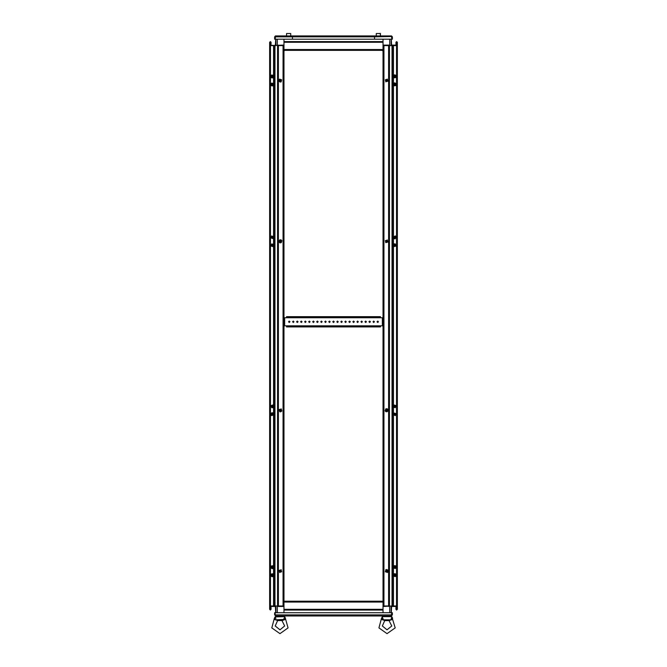 <?xml version="1.0" encoding="UTF-8"?>
<svg xmlns="http://www.w3.org/2000/svg" width="667" height="667" viewBox="0 0 667 667"><rect width="100%" height="100%" fill="white"/><g stroke="black" fill="none" stroke-linecap="round" stroke-linejoin="round"><path stroke-width="1" d="M391.087 45.089L397.365 45.089L397.365 606.011L396.49 606.011L397.365 606.011L397.365 45.573L393.43 45.573L393.43 75.604M392.071 46.215L392.071 45.573L383.041 45.573L388.611 45.573L388.611 606.011L389.478 606.011L383.041 606.011L383.917 606.011L383.917 606.495L383.041 606.495M275.913 606.495L269.635 606.495L269.635 45.573L270.51 45.573L269.635 45.573L269.635 606.011L273.57 606.011L273.57 575.988M274.929 605.369L274.929 606.011L283.959 606.011L278.389 606.011L278.389 45.573L277.522 45.573L283.959 45.573L283.083 45.573L283.083 45.089L283.959 45.089M283.959 50.4L383.041 50.4L383.041 601.192L283.959 601.192L283.959 39.17M383.041 50.4L383.041 39.17M383.041 601.192L383.041 612.74M283.959 601.192L283.959 612.74M275.188 36.827L292.48 36.827L292.48 39.17L275.188 39.17L275.496 35.96L292.48 35.96L292.48 36.827L292.48 35.96L391.504 35.96L391.812 39.17L374.52 39.17L374.52 35.96L374.52 36.827L391.737 36.502M384.792 620.435L382.349 625.988L387.068 629.79L391.779 625.988L389.069 620.577L385.459 620.677L382.041 619.651L383.091 619.893L382.041 619.651L381.541 618.259L382.299 616.883M392.296 618.676L391.562 619.768L383.208 619.818L383.025 618.668M390.929 619.818L391.896 616.6L382.241 616.6L383.208 619.818L382.041 619.651L381.991 619.018M277.664 620.435L275.221 625.988L279.932 629.79L284.651 625.988L281.933 620.577L277.931 620.577L274.912 619.651L275.955 619.893L274.912 619.651L274.412 618.276M284.951 619.376L276.071 619.818L274.912 619.651L274.854 619.018M283.792 619.818L284.759 616.6L275.171 616.883M286.527 317.108L286.527 316.658L289.428 316.658L289.428 317.108L286.527 317.108L286.527 317.75L380.473 317.75L380.473 317.108L377.572 317.108L377.572 316.658L380.473 316.658L380.473 317.108M380.473 326.438L380.473 326.888L377.572 326.888L377.572 326.438L380.473 326.438L380.473 325.796L286.527 325.796L286.527 326.438L289.428 326.438L289.428 326.888L286.527 326.888L286.527 326.438M380.473 317.75L383.041 317.75M383.041 325.796L380.473 325.796M283.959 317.75L286.527 317.75M286.527 325.796L283.959 325.796M392.213 45.089L392.213 45.573L397.365 45.573L397.365 606.495L391.087 606.495M391.087 612.74L391.087 606.011L391.954 606.011L383.917 606.495M283.959 606.495L277.522 606.495L277.522 606.011L278.389 606.011L278.389 606.495M275.913 39.17L275.913 45.573L269.635 45.089L269.635 606.011L270.51 606.011L270.51 45.573L273.57 45.573L273.57 75.604M383.041 45.089L389.478 45.089L389.478 45.573L388.611 45.573L388.611 45.089M275.046 45.089L275.913 45.089M270.51 45.089L270.51 45.573L283.083 45.089M397.365 46.056L397.365 49.275M397.365 602.318L397.365 605.528M269.635 605.528L269.635 602.318M269.635 49.275L269.635 46.056M376.288 33.508L380.473 33.508L376.288 33.508L376.288 35.96M286.527 33.508L290.712 33.508L286.527 33.508L286.527 35.96M387.385 572.503L388.102 571.644L387.927 570.218L386.777 569.51L385.776 569.718L387.385 572.503M395.398 576.521L393.397 576.196L393.013 574.837L393.788 573.737L395.556 573.837L395.89 576.088L395.398 576.521M395.398 568.476L393.397 568.159L393.013 566.792L393.788 565.691L395.556 565.791L395.89 568.042L395.398 568.476M393.788 77.856L393.138 77.139L393.18 75.704L394.33 74.871L395.398 75.071L396.173 76.171L395.798 77.53L393.788 77.856M393.788 85.893L393.155 85.226L393.18 83.742L394.33 82.916L395.398 83.108L396.173 84.209L395.798 85.576L393.788 85.893M273.212 573.737L273.862 574.454L273.82 575.888L272.67 576.713L271.602 576.521L270.827 575.421L271.202 574.062L273.212 573.737M273.212 565.691L273.845 566.366L273.82 567.842L272.67 568.676L271.602 568.476L270.827 567.375L271.202 566.016L273.212 565.691M279.615 79.09L278.898 79.948L279.073 81.374L280.223 82.083L281.224 81.874L279.615 79.09M271.602 75.071L273.603 75.388L273.987 76.755L273.212 77.856L271.444 77.756L271.11 75.504L271.602 75.071M271.602 83.108L273.603 83.433L273.987 84.801L273.212 85.893L271.444 85.793L271.11 83.542L271.602 83.108M395.398 407.62L393.397 407.295L393.013 405.928L393.788 404.836L395.398 407.62M387.385 411.639L386.043 411.764L385.109 410.897L385.776 408.854L387.118 408.729L388.111 409.738L387.385 411.639M393.788 246.757L393.071 244.856L394.055 243.847L395.398 243.972L393.788 246.757M273.212 404.836L273.929 406.728L272.945 407.745L271.602 407.62L273.212 404.836M271.602 243.972L273.603 244.297L273.987 245.656L273.212 246.757L271.602 243.972M279.615 239.953L280.957 239.828L281.891 240.695L281.224 242.738L279.882 242.863L278.889 241.846L279.615 239.953M281.224 408.854L281.799 411.072L280.632 411.839L279.615 411.639L281.224 408.854M393.788 238.711L395.223 238.803L396.04 236.618L395.398 235.926L393.788 238.711M273.212 412.873L271.702 412.823L270.96 414.966L271.602 415.658L273.212 412.873M269.635 45.089L269.635 42.296L270.36 41.571L271.085 42.296L271.085 44.147L270.602 44.147L270.602 42.296L270.118 42.296L270.21 45.089M397.365 45.089L397.365 42.296L396.64 41.571L395.915 42.296L395.915 44.147L396.398 44.147L396.398 42.296L396.882 42.296L396.398 42.296L396.006 45.089M269.635 606.495L269.635 609.296L270.36 610.022L271.085 609.296L271.085 607.445L270.602 607.445L270.602 609.296L270.118 609.296L270.602 609.296L270.994 606.495M397.365 606.495L397.365 609.296L396.64 610.022L395.915 609.296L395.915 607.445L396.398 607.445L396.398 609.296L396.882 609.296L396.79 606.495M382.049 619.318L381.541 618.259L378.906 627.93L387.068 633.65L395.223 627.93L392.379 618.542M285.376 618.359L288.094 627.93L279.932 633.65L271.777 627.93L274.404 618.259L275.104 616.775L275.896 618.668M372.995 321.769L373.712 321.052L374.437 321.769L373.712 322.495L372.995 321.769M377.013 321.769L377.739 321.052L378.464 321.769L377.739 322.495L377.013 321.769M368.968 321.769L369.693 321.052L370.418 321.769L369.693 322.495L368.968 321.769M364.949 321.769L365.674 321.052L366.4 321.769L365.674 322.495L364.949 321.769M360.93 321.769L361.647 321.052L362.373 321.769L361.647 322.495L360.93 321.769M356.903 321.769L357.629 321.052L358.354 321.769L357.629 322.495L356.903 321.769M352.885 321.769L353.61 321.052L354.335 321.769L353.61 322.495L352.885 321.769M348.866 321.769L349.583 321.052L350.308 321.769L349.583 322.495L348.866 321.769M344.839 321.769L345.564 321.052L346.29 321.769L345.564 322.495L344.839 321.769M340.82 321.769L341.546 321.052L342.271 321.769L341.546 322.495L340.82 321.769M336.802 321.769L337.519 321.052L338.244 321.769L337.519 322.495L336.802 321.769M332.775 321.769L333.5 321.052L334.225 321.769L333.5 322.495L332.775 321.769M328.756 321.769L329.481 321.052L330.198 321.769L329.481 322.495L328.756 321.769M324.729 321.769L325.454 321.052L326.18 321.769L325.454 322.495L324.729 321.769M320.71 321.769L321.436 321.052L322.161 321.769L321.436 322.495L320.71 321.769M316.692 321.769L317.417 321.052L318.134 321.769L317.417 322.495L316.692 321.769M312.665 321.769L313.39 321.052L314.115 321.769L313.39 322.495L312.665 321.769M308.646 321.769L309.371 321.052L310.097 321.769L309.371 322.495L308.646 321.769M304.627 321.769L305.353 321.052L306.07 321.769L305.353 322.495L304.627 321.769M300.6 321.769L301.326 321.052L302.051 321.769L301.326 322.495L300.6 321.769M296.582 321.769L297.307 321.052L298.032 321.769L297.307 322.495L296.582 321.769M292.563 321.769L293.288 321.052L294.005 321.769L293.288 322.495L292.563 321.769M288.536 321.769L289.261 321.052L289.987 321.769L289.261 322.495L288.536 321.769M386.918 571.694L387.168 570.769L386.243 570.518L386.001 571.444L386.918 571.694M386.101 570.268L385.751 571.594L387.068 571.944L386.101 570.268M394.931 575.713L395.181 574.787L394.255 574.545L394.014 575.463L394.931 575.713M394.114 574.295L393.755 575.613L395.081 575.963L394.114 574.295M394.931 567.667L395.181 566.75L394.255 566.5L394.014 567.425L394.931 567.667M394.114 566.25L393.755 567.567L395.081 567.925L394.114 566.25M386.243 81.066L387.168 80.824L386.918 79.898L386.001 80.148L386.243 81.066M387.068 79.648L385.751 79.998L386.101 81.316L387.068 79.648M394.255 77.047L395.181 76.797L394.931 75.88L394.014 76.121L394.255 77.047M395.081 75.621L393.755 75.98L394.114 77.297L395.081 75.621M394.255 85.093L395.181 84.842L394.931 83.917L394.014 84.167L394.255 85.093M395.081 83.667L393.755 84.017L394.114 85.343L395.081 83.667M280.757 570.518L279.832 570.769L280.082 571.694L280.999 571.444L280.757 570.518L280.999 571.444M279.932 571.944L281.249 571.594L280.899 570.268L279.932 571.944M272.745 574.545L271.819 574.787L272.069 575.713L272.986 575.463L272.745 574.545M271.919 575.963L273.245 575.613L272.886 574.295L271.919 575.963M272.745 566.5L271.819 566.75L272.069 567.667L272.986 567.425L272.745 566.5M271.919 567.925L273.245 567.567L272.886 566.25L271.919 567.925M280.082 79.898L279.832 80.824L280.757 81.066L280.999 80.148L280.082 79.898M280.899 81.316L281.249 79.998L279.932 79.648L280.899 81.316M272.069 75.88L271.819 76.797L272.745 77.047L272.986 76.121L272.069 75.88M272.886 77.297L273.245 75.98L271.919 75.621L272.886 77.297M272.069 83.917L271.819 84.842L272.745 85.093L272.986 84.167L272.069 83.917M272.886 85.343L273.245 84.017L271.919 83.667L272.886 85.343M394.931 414.857L395.181 413.932L394.255 413.682L394.014 414.607L394.931 414.857M394.114 413.432L393.755 414.749L395.081 415.107L394.114 413.432M394.931 406.812L395.181 405.886L394.255 405.636L394.014 406.562L394.931 406.812M394.114 405.386L393.755 406.712L395.081 407.062L394.114 405.386M386.918 410.83L387.168 409.905L386.243 409.663L386.001 410.589L386.918 410.83M386.101 409.413L385.751 410.73L387.068 411.08L386.101 409.413M394.255 237.911L395.181 237.66L394.931 236.735L394.014 236.985L394.255 237.911M395.081 236.485L393.755 236.835L394.114 238.161L395.081 236.485M394.255 245.948L395.181 245.706L394.931 244.781L394.014 245.022L394.255 245.948M395.081 244.531L393.755 244.881L394.114 246.198L395.081 244.531M386.243 241.929L387.168 241.679L386.918 240.754L386.001 241.004L386.243 241.929L386.001 241.004M387.068 240.504L385.751 240.862L386.101 242.179L387.068 240.504M272.745 413.682L271.819 413.932L272.069 414.857L272.986 414.607L272.745 413.682M271.919 415.107L273.245 414.749L272.886 413.432L271.919 415.107M272.745 405.636L271.819 405.886L272.069 406.812L272.986 406.562L272.745 405.636M271.919 407.062L273.245 406.712L272.886 405.386L271.919 407.062M280.757 409.663L279.832 409.905L280.082 410.83L280.999 410.589L280.757 409.663L280.999 410.589M279.932 411.08L281.249 410.73L280.899 409.413L279.932 411.08M272.069 236.735L271.819 237.66L272.745 237.911L272.986 236.985L272.069 236.735M272.886 238.161L273.245 236.835L271.919 236.485L272.886 238.161M272.069 244.781L271.819 245.706L272.745 245.948L272.986 245.031L272.069 244.781M272.886 246.198L273.245 244.881L271.919 244.531L272.886 246.198M280.082 240.754L279.832 241.679L280.757 241.929L280.999 241.004L280.082 240.754M280.899 242.179L281.249 240.862L279.932 240.504L280.899 242.179M385.86 569.851L385.334 571.827L387.31 572.361L387.835 570.385L385.86 569.851L387.835 570.385L387.31 572.361M393.872 573.878L393.338 575.854L395.323 576.38L395.848 574.404L393.872 573.878M393.872 565.833L393.338 567.809L395.323 568.342L395.848 566.358L393.872 565.833M387.31 79.231L385.334 79.757L385.86 81.733L387.835 81.207L387.31 79.231M395.323 75.204L393.338 75.738L393.872 77.714L395.848 77.189L395.323 75.204M395.323 83.25L393.338 83.784L393.872 85.76L395.848 85.226L395.323 83.25M279.69 572.361L281.666 571.827L281.14 569.851L279.165 570.385L279.69 572.361M271.677 576.38L273.662 575.854L273.128 573.878L271.152 574.404L271.677 576.38M271.677 568.342L273.662 567.809L273.128 565.833L271.152 566.358L271.677 568.342M281.14 81.733L281.666 79.757L279.69 79.231L279.165 81.207L281.14 81.733L279.165 81.207L279.69 79.231M273.128 77.714L273.662 75.738L271.677 75.204L271.152 77.189L273.128 77.714M273.128 85.76L273.662 83.784L271.677 83.25L271.152 85.226L273.128 85.76M393.872 413.015L393.338 414.991L395.323 415.524L395.848 413.548L393.872 413.015M393.872 404.969L393.338 406.945L395.323 407.479L395.848 405.503L393.872 404.969M385.86 408.996L385.334 410.972L387.31 411.497L387.835 409.521L385.86 408.996L387.835 409.521L387.31 411.497M395.323 236.068L393.338 236.602L393.872 238.578L395.848 238.044L395.323 236.068M395.323 244.114L393.338 244.639L393.872 246.615L395.848 246.09L395.323 244.114M387.31 240.087L385.334 240.62L385.86 242.596L387.835 242.063L387.31 240.087M271.677 415.524L273.662 414.991L273.128 413.015L271.152 413.548L271.677 415.524M271.677 407.479L273.662 406.945L273.128 404.969L271.152 405.503L271.677 407.479M279.69 411.497L281.666 410.972L281.14 408.996L279.165 409.521L279.69 411.497M273.128 238.578L273.662 236.602L271.677 236.068L271.152 238.044L273.128 238.578M273.128 246.615L273.662 244.639L271.677 244.114L271.152 246.09L273.128 246.615M281.14 242.596L281.666 240.62L279.69 240.087L279.165 242.063L281.14 242.596L279.165 242.063L279.69 240.087M394.464 236.66L394.464 237.986L394.464 236.66L394.014 236.985M394.464 413.607L394.464 414.932L394.464 413.607L394.005 414.607M394.464 77.122L394.464 75.796L394.464 77.122M394.464 85.168L394.464 83.842L394.464 85.168M394.464 574.462L394.464 575.796L394.464 574.462L394.005 575.463M394.464 566.425L394.464 567.75L394.464 566.425L394.005 567.425M394.464 405.561L394.464 406.887L394.464 405.561L394.005 406.562M394.464 244.697L394.464 246.031L394.464 244.697L394.014 245.022M386.226 410.822L386.226 409.671L386.001 410.58M386.001 571.444L386.226 570.535L386.226 571.677M386.226 81.057L386.001 80.14M396.49 45.089L396.49 606.011L393.43 606.011L393.43 575.988M389.478 45.089L389.478 606.011M272.536 414.932L272.536 413.607L272.536 414.932L272.986 414.607M272.536 237.986L272.536 236.66L272.536 237.986L272.995 236.985M272.536 574.462L272.536 575.796L272.536 574.462M272.536 566.425L272.536 567.75L272.536 566.425M272.536 77.122L272.536 75.796L272.536 77.122L272.995 76.121M272.536 85.168L272.536 83.842L272.536 85.168L272.995 84.167M272.536 246.031L272.536 244.697L272.536 246.031L272.995 245.031M272.536 406.887L272.536 405.561L272.536 406.887L272.986 406.562M280.774 240.77L280.774 241.913L280.999 241.004M280.999 80.148L280.774 81.057L280.774 79.907M277.522 606.011L277.522 45.089M270.118 45.089L270.118 42.296L270.602 42.296L270.994 45.089M275.363 45.089L275.754 39.17M277.264 39.17L277.264 45.573M396.882 45.089L396.882 42.296L396.79 45.089M391.637 45.089L391.246 39.17M389.736 45.573L389.736 39.17M391.087 39.17L391.087 45.573M270.118 606.495L270.118 609.296L270.21 606.495M275.363 606.495L275.754 612.74M277.264 606.011L277.264 612.74M275.913 612.74L275.913 606.011M389.736 612.74L389.736 606.011M396.882 606.495L396.882 609.296L396.398 609.296L396.006 606.495M391.637 606.495L391.246 612.74M391.729 36.468L392.371 36.827L391.504 35.96M392.371 36.827L392.371 39.17L391.921 39.17L391.921 36.827M374.52 39.17L374.52 36.827L292.48 36.827L292.48 39.17L374.52 39.17M275.496 35.96L274.629 36.827L275.079 36.827L275.079 39.17L274.629 39.17L274.629 36.827M391.854 614.866L275.146 614.866L275.146 612.74L391.854 612.74L391.279 615.958L275.721 615.958L275.196 615.024M274.629 614.866L275.079 614.866L275.079 612.74L274.629 612.74L274.629 614.866L275.721 615.958M275.079 614.866L275.321 615.366M391.279 615.958L392.371 614.866L391.921 614.866L391.921 612.74L392.371 612.74L392.371 614.866M391.679 615.366L391.921 614.866M389.086 620.56L391.454 619.768M390.528 620.035L391.02 619.901L390.528 620.035M383.608 620.035L384.075 620.177L383.608 620.035M274.912 619.318L274.654 618.584M281.958 620.56L284.317 619.768M283.392 620.035L283.884 619.901L283.392 620.035M284.759 616.775L285.459 618.259L284.917 619.66M276.471 620.035L276.947 620.177L276.471 620.035M391.896 616.775L392.596 618.259L392.088 619.651M284.092 618.242L283.859 619.226M383.041 50.859L381.841 50.4M284.892 50.4L283.959 50.859M377.572 317.108L289.428 317.108M377.572 316.658L289.428 316.658M377.572 326.888L289.428 326.888M377.572 326.438L289.428 326.438M396.49 606.495L396.49 606.011L391.954 606.011L391.954 606.495M388.611 606.495L388.611 606.011L383.917 606.011L383.917 45.089M274.329 605.369L275.079 605.369M275.079 605.211L274.329 605.211M274.787 606.495L274.787 606.011L270.51 606.011L270.51 606.495M274.787 606.011L275.688 606.011M274.329 604.085L275.079 604.085M275.079 603.927L274.329 603.927M274.329 602.793L275.079 602.793M275.079 602.635L274.329 602.635M392.671 46.215L391.921 46.215M391.921 46.382L392.671 46.382M392.213 45.573L391.312 45.573M392.671 47.507L391.921 47.507M391.921 47.665L392.671 47.665M392.671 48.791L391.921 48.791M391.921 48.949L392.671 48.949M278.389 45.089L278.389 45.573L283.083 45.573L283.083 606.495M394.014 76.121L394.464 75.796M394.014 84.167L394.464 83.842M272.986 575.471L272.536 575.796M272.986 567.425L272.536 567.75M380.473 33.508L380.473 35.96L380.307 33.35M290.712 33.508L290.712 35.96M393.43 77.314L393.43 83.65M393.43 85.359L393.43 236.468M393.43 238.177L393.43 244.506M393.43 246.223L393.43 405.369M393.43 407.078L393.43 413.415M393.43 415.124L393.43 566.233M393.43 567.942L393.43 574.27M392.071 46.382L392.071 47.507M392.071 47.665L392.071 48.791M392.071 48.949L392.071 606.011M392.671 45.573L392.671 606.011M273.57 574.27L273.57 567.942M273.57 566.233L273.57 415.124M273.57 413.415L273.57 407.078M273.57 405.369L273.57 246.223M273.57 244.506L273.57 238.177M273.57 236.468L273.57 85.359M273.57 83.65L273.57 77.314M274.929 605.211L274.929 604.085M274.929 603.927L274.929 602.793M274.929 602.635L274.929 45.573M274.329 606.011L274.329 45.573M283.959 42.296L383.041 42.296M283.959 49.533L383.041 49.533M383.041 609.296L283.959 609.296M383.041 602.059L283.959 602.059M284.659 317.75L284.659 325.796M382.341 317.75L382.341 325.796M382.65 317.75L382.65 325.796M284.35 317.75L284.35 325.796M283.959 41.571L383.041 41.571M383.041 610.022L283.959 610.022M333.783 615.958L333.217 615.958M390.604 615.958L390.604 616.6M383.525 615.958L383.525 616.6M276.396 616.6L276.396 615.958M283.475 616.6L283.475 615.958M385.776 81.874L387.385 79.09L385.776 81.874M281.224 569.718L279.615 572.503L281.224 569.718M395.398 415.658L393.788 412.873L395.398 415.658M385.776 242.738L387.385 239.953L385.776 242.738M271.602 235.926L273.212 238.711L271.602 235.926"/></g></svg>
